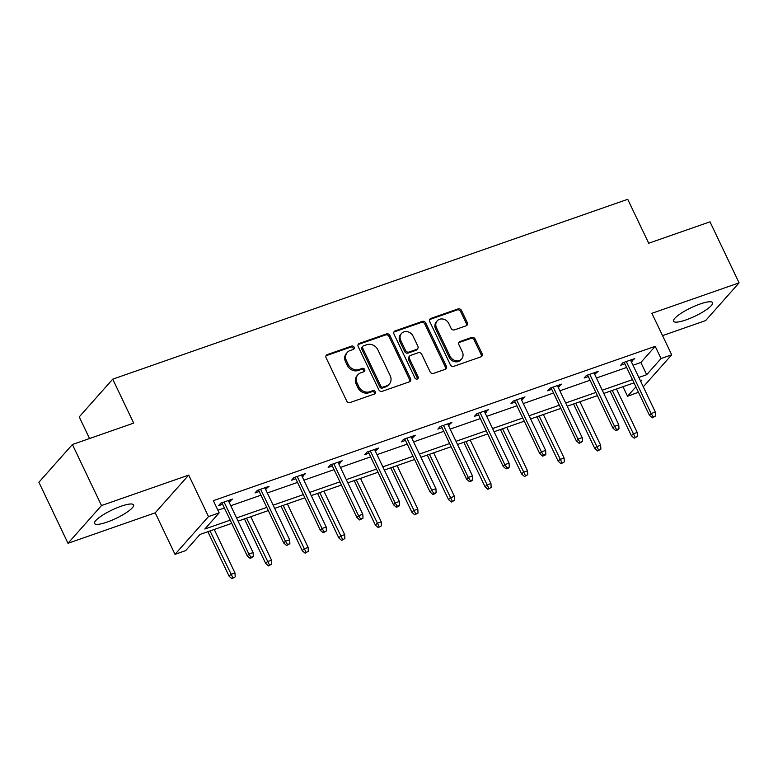 <?xml version="1.0" encoding="UTF-8"?>
<svg xmlns="http://www.w3.org/2000/svg" width="778" height="778" viewBox="0 0 778 778"><rect width="100%" height="100%" fill="white"/><g stroke="black" fill="none" stroke-linecap="round" stroke-linejoin="round"><path stroke-width="1.17" d="M354.116 347.173A1.906 1.653 41.6 0 0 351.714 346.064L327.266 354.603A2.723 2.363 41.6 0 0 326.108 357.802L346.677 400.933A2.723 2.363 41.6 0 0 350.119 402.527L374.568 393.989A1.906 1.653 41.6 0 0 372.963 390.634L369.803 391.733A8.704 7.576 41.6 0 1 358.784 386.637L357.073 383.048A8.704 7.576 41.6 0 1 357.929 374.704A8.704 7.576 41.6 0 1 360.778 372.808L363.939 371.699A1.906 1.653 41.6 0 0 362.344 368.344L359.173 369.453A8.704 7.576 41.6 0 1 348.155 364.357L346.443 360.759A8.704 7.576 41.6 0 1 347.299 352.415A8.704 7.576 41.6 0 1 350.149 350.518L353.309 349.419A1.906 1.653 41.6 0 0 354.116 347.173M353.358 349.4A1.906 1.653 41.6 0 0 350.8 347.085L326.361 355.624A2.723 2.363 41.6 0 0 326.001 355.779M374.617 393.969A1.906 1.653 41.6 0 0 372.059 391.655L368.898 392.754L369.803 391.733M363.987 371.69A1.906 1.653 41.6 0 0 361.43 369.365L358.269 370.474L359.173 369.453M685.992 319.914A21.599 4.649 -25.5 0 1 673.554 321.256A21.599 4.649 -25.5 0 1 700.112 304.004A21.599 4.649 -25.5 0 1 712.551 302.661A21.599 4.649 -25.5 0 1 685.992 319.914M106.994 522.135A21.599 4.649 -25.5 0 1 94.556 523.487A21.599 4.649 -25.5 0 1 121.115 506.225A21.599 4.649 -25.5 0 1 133.553 504.883A21.599 4.649 -25.5 0 1 106.994 522.135M68.007 543.287L38.9 482.253L72.393 444.52L101.5 505.544L68.007 543.287L155.211 512.828L175.001 554.335L208.504 516.592L219.163 512.867L204.818 529.03L230.21 520.161M662.545 335.629L705.607 320.594L739.1 282.852L651.896 313.31L671.696 354.817L643.289 386.812M72.393 444.52L133.69 423.106L112.732 379.168L627.729 199.294L648.696 243.232L709.993 221.827L739.1 282.852M466.129 325.807A2.723 2.363 41.6 0 0 467.286 322.607L461.51 310.51A2.723 2.363 41.6 0 0 458.067 308.915L430.915 318.397A2.723 2.363 41.6 0 0 429.757 321.596L450.336 364.726A2.723 2.363 41.6 0 0 453.778 366.321L480.93 356.839A2.723 2.363 41.6 0 0 482.088 353.64L475.115 339.023A2.723 2.363 41.6 0 0 471.672 337.428L460.051 341.484A2.723 2.363 41.6 0 0 458.894 344.683L462.346 351.938A7.274 6.331 41.6 0 1 461.636 358.911A7.274 6.331 41.6 0 1 450.044 356.236L436.497 327.839A7.274 6.331 41.6 0 1 437.217 320.867A7.274 6.331 41.6 0 1 448.809 323.541L451.065 328.277A2.723 2.363 41.6 0 0 454.508 329.862L466.129 325.807M155.211 512.828L188.704 475.095L101.5 505.544M188.704 475.095L208.504 516.592M633 365.242L640.858 362.499L655.202 346.327L213.347 500.662L219.163 512.867M655.202 346.327L661.028 358.541L671.696 354.817M389.953 335.503A2.723 2.363 41.6 0 0 386.51 333.908L359.358 343.39A2.723 2.363 41.6 0 0 358.201 346.589L378.779 389.72A2.723 2.363 41.6 0 0 382.222 391.315L409.374 381.833A2.723 2.363 41.6 0 0 410.531 378.633L389.953 335.503L389.049 336.524A2.723 2.363 41.6 0 0 385.606 334.929L358.454 344.411A2.723 2.363 41.6 0 0 358.104 344.566M395.136 330.893L422.289 321.411A2.723 2.363 41.6 0 1 425.731 323.006L446.309 366.137A2.723 2.363 41.6 0 1 445.152 369.336L433.531 373.391A2.723 2.363 41.6 0 1 430.088 371.796L421.744 354.311A2.723 2.363 41.6 0 0 418.301 352.716L410.589 355.41A2.723 2.363 41.6 0 0 409.432 358.609L418.117 376.815A1.906 1.653 41.6 0 1 414.898 377.943L393.979 334.093A2.723 2.363 41.6 0 1 395.136 330.893L394.232 331.914L421.384 322.432L422.289 321.411M112.732 379.168L79.239 416.901L89.548 438.529M231.737 523.361L200.024 534.437L185.67 550.61L175.001 554.335M638.456 392.258L627.535 396.274L635.889 386.861M622.974 386.715L627.535 396.274M640.722 381.424L641.879 380.111L640.352 380.646M633.982 382.873L603.786 393.415M597.416 395.642L567.211 406.194M560.85 408.411L530.645 418.963M524.275 421.19L494.079 431.732M487.709 433.959L457.513 444.51M451.143 446.728L420.937 457.279M414.577 459.497L384.371 470.048M378.011 472.275L347.805 482.817M341.435 485.044L311.239 495.596M304.869 497.813L274.673 508.365M268.303 510.592L238.097 521.134M638.826 377.447L646.683 374.704L661.028 358.541M236.58 517.944L266.776 507.392M273.146 505.165L303.342 494.623M309.712 492.396L339.918 481.845M346.278 479.627L376.484 469.076M382.844 466.849L413.05 456.307M419.42 454.08L449.616 443.528M455.986 441.311L486.182 430.759M492.552 428.532L522.758 417.99M529.118 415.763L559.324 405.212M565.684 402.994L595.89 392.443M602.26 390.216L632.456 379.674M640.858 362.499L646.683 374.704M217.908 510.222L224.385 507.956M230.755 505.739L260.961 495.187M267.321 492.96L297.527 482.418M303.887 480.191L334.093 469.64M340.463 467.422L370.659 456.871M377.029 454.644L407.225 444.102M413.595 441.875L443.8 431.323M450.161 429.106L480.366 418.554M486.727 416.327L516.932 405.785M523.302 403.558L553.498 393.007M559.868 390.789L590.064 380.238M596.434 378.011L626.64 367.469M624.88 363.783L620.708 365.242L622.974 362.694L634.692 358.6L631.25 361.566M588.314 376.562L584.142 378.011L586.408 375.463L598.126 371.369L594.684 374.335M551.748 389.331L547.576 390.789L549.842 388.232L561.56 384.137L558.108 387.104M515.172 402.1L511.01 403.558L513.276 401.01L524.994 396.916L521.542 399.882M478.606 414.878L474.444 416.327L476.7 413.779L488.428 409.685L484.976 412.651M442.04 427.647L437.868 429.106L440.134 426.548L451.853 422.454L448.41 425.42M405.474 440.416L401.302 441.875L403.568 439.327L415.287 435.233L411.844 438.199M368.908 453.185L364.736 454.644L367.002 452.096L378.721 448.002L375.268 450.968M332.332 465.964L328.17 467.422L330.436 464.865L342.155 460.771L338.702 463.737M295.766 478.733L291.604 480.191L293.86 477.643L305.589 473.549L302.136 476.506M259.2 491.502L255.028 492.96L257.294 490.412L269.013 486.318L265.57 489.284M222.634 504.28L218.462 505.729L220.728 503.181L232.447 499.087L229.004 502.053M230.181 501.645L229.461 500.128M266.757 488.866L266.037 487.359M303.323 476.097L302.603 474.59M339.889 463.328L339.169 461.811M376.455 450.55L375.735 449.042M413.021 437.781L412.301 436.273M449.596 425.012L448.877 423.504M486.162 412.233L485.443 410.726M522.728 399.464L522.009 397.957M559.294 386.695L558.575 385.188M595.86 373.917L595.141 372.409M632.436 361.148L631.717 359.64M347.299 352.415L346.395 353.436A8.704 7.576 41.6 0 0 345.539 361.78L346.443 360.759M358.269 370.474A8.704 7.576 41.6 0 1 347.251 365.378L345.539 361.78M357.929 374.704L357.024 375.716A8.704 7.576 41.6 0 0 356.168 384.069L357.073 383.048M368.898 392.754A8.704 7.576 41.6 0 1 357.88 387.658L356.168 384.069M409.724 381.677A2.723 2.363 41.6 0 0 409.627 379.654L389.049 336.524M363.491 345.86A1.906 1.653 41.6 0 0 362.684 348.097L380.743 385.966A1.906 1.653 41.6 0 0 383.146 387.074L386.481 385.907A8.704 7.576 41.6 0 0 389.331 384.021A8.704 7.576 41.6 0 0 390.196 375.667L377.845 349.789A8.704 7.576 41.6 0 0 366.827 344.693L363.491 345.86M362.869 346.278L361.964 347.299A1.906 1.653 41.6 0 0 361.78 349.118L362.684 348.097M389.331 384.021L388.426 385.042A8.704 7.576 41.6 0 1 385.577 386.929L382.241 388.096A1.906 1.653 41.6 0 1 379.829 386.977L361.78 349.118M445.502 369.18A2.723 2.363 41.6 0 0 445.405 367.158L424.827 324.027A2.723 2.363 41.6 0 0 421.384 322.432M409.695 356.003L408.79 357.024A2.723 2.363 41.6 0 0 408.528 359.631L417.212 377.836L418.117 376.815M417.348 379.042A1.906 1.653 41.6 0 0 417.212 377.836M413.079 336.154A7.274 6.331 41.6 0 0 401.487 333.48A7.274 6.331 41.6 0 0 400.777 340.453L405.542 350.46A2.723 2.363 41.6 0 0 408.985 352.055L416.697 349.361A2.723 2.363 41.6 0 0 417.854 346.161L413.079 336.154M401.487 333.48L400.582 334.501A7.274 6.331 41.6 0 0 399.873 341.474L400.777 340.453M417.591 348.768L416.687 349.789A2.723 2.363 41.6 0 1 415.792 350.382L408.08 353.076A2.723 2.363 41.6 0 1 404.638 351.481L399.873 341.474M437.217 320.867L436.302 321.888A7.274 6.331 41.6 0 0 435.592 328.861L436.497 327.839M461.636 358.911L460.732 359.932A7.274 6.331 41.6 0 1 449.13 357.258L435.592 328.861M481.281 356.684A2.723 2.363 41.6 0 0 481.183 354.661L474.21 340.044A2.723 2.363 41.6 0 0 470.768 338.449L459.146 342.505A2.723 2.363 41.6 0 0 458.796 342.67M466.479 325.651A2.723 2.363 41.6 0 0 466.382 323.629L460.605 311.531A2.723 2.363 41.6 0 0 457.163 309.936L430.01 319.418A2.723 2.363 41.6 0 0 429.66 319.573M231.951 578.706L235.199 576.868L231.951 578.706L229.131 576.265L230.765 574.436L234.985 572.958L214.242 529.468M232.855 577.684L210.021 530.946M229.131 576.265L207.872 531.695M234.985 572.958L235.199 576.868M221.915 502.773L247.239 555.871L248.872 554.033L224.064 502.024M250.963 557.291L250.049 558.303L252.403 557.486L253.307 556.465L250.963 557.291L248.872 554.033L253.093 552.555L228.285 500.546M247.239 555.871L250.049 558.303M253.307 556.465L253.093 552.555M268.517 565.937L271.765 564.099L268.517 565.937L265.706 563.496L267.331 561.658L271.551 560.189L250.808 516.699M269.421 564.916L246.587 518.177M265.706 563.496L244.438 518.926M271.551 560.189L271.765 564.099M305.083 553.158L308.331 551.32L305.083 553.158L302.272 550.727L303.897 548.889L308.117 547.411L287.374 503.93M305.987 552.147L283.163 505.399M302.272 550.727L281.014 506.147M308.117 547.411L308.331 551.32M258.481 489.994L283.805 543.093L285.438 541.264L260.63 489.245M287.529 544.512L286.625 545.534L289.873 543.696L287.529 544.512L285.438 541.264L289.659 539.786L264.851 487.777M283.805 543.093L286.625 545.534M289.873 543.696L289.659 539.786M295.047 477.225L320.38 530.324L322.004 528.486L297.196 476.476M324.095 531.744L323.191 532.765L326.439 530.927L324.095 531.744L322.004 528.486L326.225 527.017L301.417 474.998M320.38 530.324L323.191 532.765M326.439 530.927L326.225 527.017M341.649 540.389L344.897 538.551L341.649 540.389L338.838 537.948L340.472 536.12L344.683 534.642L323.949 491.151M342.553 539.368L319.729 492.63M338.838 537.948L317.58 493.378M344.683 534.642L344.897 538.551M331.613 464.456L356.946 517.555L358.57 515.717L333.762 463.707M360.661 518.975L359.757 519.996L363.005 518.148L360.661 518.975L358.57 515.717L362.791 514.239L337.983 462.229M356.946 517.555L359.757 519.996M363.005 518.148L362.791 514.239M378.225 527.62L381.473 525.782L378.225 527.62L375.404 525.179L377.038 523.341L381.259 521.873L360.515 478.382M379.129 526.599L356.295 479.861M375.404 525.179L354.146 480.61M381.259 521.873L381.473 525.782M368.189 451.678L393.512 504.776L395.146 502.948L370.328 450.929M397.227 506.196L396.323 507.217L398.667 506.4L399.571 505.379L397.227 506.196L395.146 502.948L399.357 501.47L374.549 449.46M393.512 504.776L396.323 507.217M399.571 505.379L399.357 501.47M414.791 514.851L418.039 513.003L414.791 514.851L411.97 512.41L413.604 510.572L417.825 509.094L397.081 465.614M415.695 513.83L392.861 467.082M411.97 512.41L390.712 467.831M417.825 509.094L418.039 513.003M404.755 438.909L430.078 492.007L431.712 490.169L406.904 438.16M433.803 493.427L432.889 494.448L435.242 493.631L436.147 492.61L433.803 493.427L431.712 490.169L435.933 488.701L411.124 436.682M430.078 492.007L432.889 494.448M436.147 492.61L435.933 488.701M451.357 502.073L454.605 500.235L451.357 502.073L448.546 499.632L450.17 497.803L454.391 496.325L433.647 452.835M452.261 501.051L429.427 454.313M448.546 499.632L427.287 455.062M454.391 496.325L454.605 500.235M441.321 426.14L466.644 479.238L468.278 477.4L443.47 425.391M470.369 480.658L469.465 481.679L471.808 480.853L472.713 479.832L470.369 480.658L468.278 477.4L472.499 475.932L447.69 423.913M466.644 479.238L469.465 481.679M472.713 479.832L472.499 475.932M487.923 489.304L491.171 487.466L487.923 489.304L485.112 486.863L486.736 485.025L490.957 483.556L470.213 440.066M488.827 488.283L466.003 441.544M485.112 486.863L463.853 442.293M490.957 483.556L491.171 487.466M477.887 413.361L503.22 466.469L504.844 464.631L480.036 412.612M506.935 467.879L506.031 468.901L508.374 468.084L509.279 467.063L506.935 467.879L504.844 464.631L509.065 463.153L484.256 411.144M503.22 466.469L506.031 468.901M509.279 467.063L509.065 463.153M524.489 476.535L527.747 474.687L524.489 476.535L521.678 474.094L523.312 472.256L527.533 470.787L506.789 427.297M525.393 475.514L502.569 428.766M521.678 474.094L500.419 429.514M527.533 470.787L527.747 474.687M514.452 400.592L539.786 453.691L541.41 451.853L516.602 399.843M543.501 455.111L542.597 456.132L544.94 455.315L545.845 454.294L543.501 455.111L541.41 451.853L545.631 450.384L520.822 398.365M539.786 453.691L542.597 456.132M545.845 454.294L545.631 450.384M561.064 463.756L564.313 461.918L561.064 463.756L558.244 461.325L559.878 459.487L564.099 458.009L543.355 414.518M561.969 462.735L539.135 415.997M558.244 461.325L536.985 416.745M564.099 458.009L564.313 461.918M551.028 387.823L576.352 440.922L577.986 439.084L553.168 387.074M580.067 442.342L579.163 443.363L582.411 441.525L580.067 442.342L577.986 439.084L582.197 437.615L557.388 385.596M576.352 440.922L579.163 443.363M582.411 441.525L582.197 437.615M597.63 450.987L600.879 449.149L597.63 450.987L594.81 448.546L596.444 446.708L600.665 445.24L579.921 401.749M598.535 449.966L575.701 403.228M594.81 448.546L573.551 403.976M600.665 445.24L600.879 449.149M587.594 375.045L612.918 428.153L614.552 426.315L589.743 374.296M616.643 429.563L615.738 430.584L618.082 429.767L618.987 428.746L616.643 429.563L614.552 426.315L618.773 424.837L593.964 372.827M612.918 428.153L615.738 430.584M618.987 428.746L618.773 424.837M634.196 438.218L637.445 436.38L634.196 438.218L631.386 435.777L633.01 433.939L637.231 432.471L616.487 388.981M635.101 437.197L612.267 390.449M631.386 435.777L610.127 391.198M637.231 432.471L637.445 436.38M624.16 362.276L649.484 415.374L651.118 413.536L626.309 361.527M653.209 416.794L652.304 417.815L655.553 415.977L653.209 416.794L651.118 413.536L655.339 412.068L630.53 360.049M649.484 415.374L652.304 417.815M655.553 415.977L655.339 412.068M350.8 347.085L351.714 346.064M372.059 391.655L372.963 390.634M361.43 369.365L362.344 368.344M347.251 365.378L348.155 364.357M357.88 387.658L358.784 386.637M326.361 355.624L327.266 354.603M409.627 379.654L410.531 378.633M358.454 344.411L359.358 343.39M385.606 334.929L386.51 333.908M379.829 386.977L380.743 385.966M382.241 388.096L383.146 387.074M385.577 386.929L386.481 385.907M424.827 324.027L425.731 323.006M445.405 367.158L446.309 366.137M408.528 359.631L409.432 358.609M404.638 351.481L405.542 350.46M408.08 353.076L408.985 352.055M415.792 350.382L416.697 349.361M449.13 357.258L450.044 356.236M459.146 342.505L460.051 341.484M470.768 338.449L471.672 337.428M474.21 340.044L475.115 339.023M481.183 354.661L482.088 353.64M430.01 319.418L430.915 318.397M457.163 309.936L458.067 308.915M460.605 311.531L461.51 310.51M466.382 323.629L467.286 322.607"/></g></svg>
